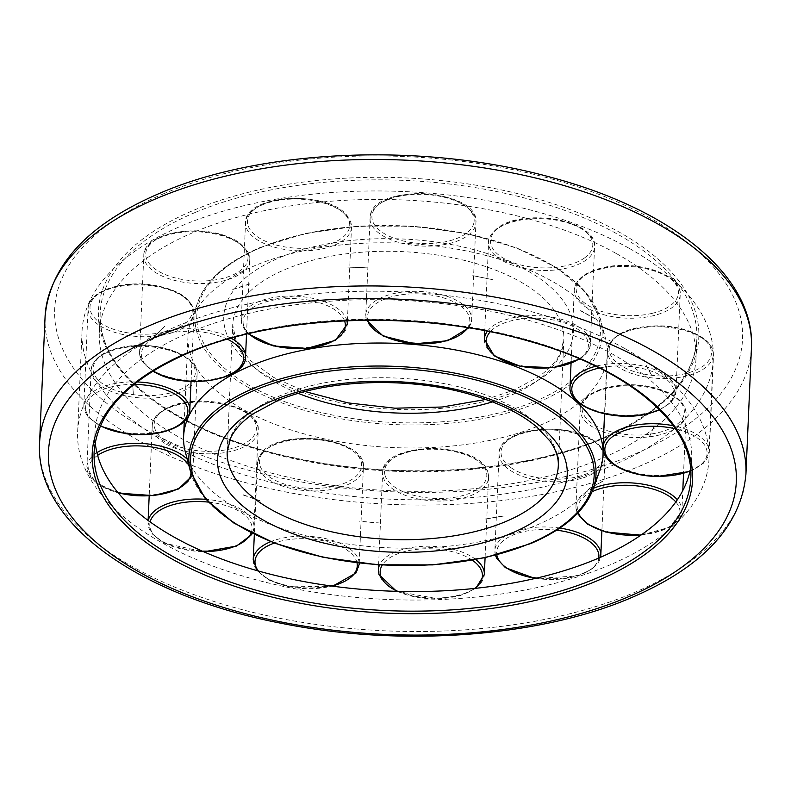 <?xml version="1.0" encoding="UTF-8"?>
<svg xmlns="http://www.w3.org/2000/svg" width="791" height="791" viewBox="0 0 791 791"><rect width="100%" height="100%" fill="white"/><g stroke="black" fill="none" stroke-linecap="round" stroke-linejoin="round"><path stroke-width="0.59" stroke-dasharray="3.96 2.97" d="M616.179 253.476A298.622 145.514 -177.5 0 0 291.454 205.769A298.622 145.514 -177.5 0 0 99.35 332.358A298.622 145.514 -177.5 0 0 179.191 437.285A298.622 145.514 -177.5 0 0 503.916 484.992A298.622 145.514 -177.5 0 0 696.021 358.402A298.622 145.514 -177.5 0 0 616.179 253.476M624.495 348.376A315.965 153.958 -177.5 0 0 280.914 297.9A315.965 153.958 -177.5 0 0 77.647 431.837A315.965 153.958 -177.5 0 0 162.125 542.863A315.965 153.958 -177.5 0 0 505.716 593.339A315.965 153.958 -177.5 0 0 708.973 459.403A315.965 153.958 -177.5 0 0 624.495 348.376M628.875 248.137A315.965 153.958 -177.5 0 0 285.284 197.661A315.965 153.958 -177.5 0 0 82.027 331.597A315.965 153.958 -177.5 0 0 166.506 442.624A315.965 153.958 -177.5 0 0 510.086 493.1A315.965 153.958 -177.5 0 0 713.353 359.163A315.965 153.958 -177.5 0 0 628.875 248.137M690.533 468.46A298.622 145.514 -177.5 0 0 691.65 458.642A298.622 145.514 -177.5 0 0 611.809 353.715A298.622 145.514 -177.5 0 0 287.084 306.008A298.622 145.514 -177.5 0 0 94.979 432.598A298.622 145.514 -177.5 0 0 95.236 442.466M244.103 409.985A209.902 102.286 -177.5 0 0 472.365 443.514A209.902 102.286 -177.5 0 0 607.399 354.536A209.902 102.286 -177.5 0 0 605.708 339.161A209.902 102.286 -177.5 0 0 551.268 280.775A209.902 102.286 -177.5 0 0 337.925 245.279A209.902 102.286 -177.5 0 0 191.007 321.047A209.902 102.286 -177.5 0 0 187.981 336.224A209.902 102.286 -177.5 0 0 244.103 409.985M185.292 451.839A209.902 102.286 -177.5 0 0 239.732 510.225A209.902 102.286 -177.5 0 0 453.075 545.721A209.902 102.286 -177.5 0 0 599.993 469.953M380.55 523.059L359.836 521.239M589.532 488.482L602.831 481.037M654.108 426.685L649.619 436.454M645.99 365.333L651.547 375.161M492.388 279.599L472.771 275.584M367.845 267.131L347.269 267.912M133.392 394.956L132.789 384.693L133.293 394.867M484.903 519.094L504.144 515.752M691.65 458.642L690.79 478.229A298.622 145.514 -177.5 0 0 610.949 373.303A298.622 145.514 -177.5 0 0 189.217 351.817A298.622 145.514 -177.5 0 0 94.119 452.175L94.979 432.598M39.55 443.306A353.528 172.26 -177.5 0 0 134.075 567.533A353.528 172.26 -177.5 0 0 633.344 592.963A353.528 172.26 -177.5 0 0 745.933 474.145M45.067 316.855A353.528 172.26 -177.5 0 0 139.592 441.081A353.528 172.26 -177.5 0 0 638.861 466.502A353.528 172.26 -177.5 0 0 751.45 347.694M164.32 193.469A344.243 167.741 -177.5 0 0 146.74 430.126A344.243 167.741 -177.5 0 0 632.899 454.884A344.243 167.741 -177.5 0 0 650.489 218.227A344.243 167.741 -177.5 0 0 164.32 193.469M195.308 212.413A298.622 145.514 -177.5 0 0 100.21 312.771A298.622 145.514 -177.5 0 0 180.051 417.697A298.622 145.514 -177.5 0 0 601.783 439.183A298.622 145.514 -177.5 0 0 696.881 338.825A298.622 145.514 -177.5 0 0 617.039 233.889A298.622 145.514 -177.5 0 0 195.308 212.413M178.766 416.649A300.471 146.414 -177.5 0 0 603.118 438.263A300.471 146.414 -177.5 0 0 618.463 231.704A300.471 146.414 -177.5 0 0 194.111 210.09A300.471 146.414 -177.5 0 0 178.766 416.649M249.472 388.084A203.762 99.29 -177.5 0 0 537.237 402.748A203.762 99.29 -177.5 0 0 600.488 319.337A203.762 99.29 -177.5 0 0 547.649 262.671A203.762 99.29 -177.5 0 0 259.883 248.008A203.762 99.29 -177.5 0 0 197.928 301.757A203.762 99.29 -177.5 0 0 249.472 388.084M261.159 247.494A201.972 98.41 -177.5 0 0 250.836 386.334A201.972 98.41 -177.5 0 0 536.071 400.869A201.972 98.41 -177.5 0 0 546.393 262.019A201.972 98.41 -177.5 0 0 261.159 247.494M492.447 401.868A165.714 80.751 -177.5 0 0 511.045 395.193A165.714 80.751 -177.5 0 0 563.815 339.497A165.714 80.751 -177.5 0 0 519.509 281.27A165.714 80.751 -177.5 0 0 285.472 269.355A165.714 80.751 -177.5 0 0 232.702 325.042A165.714 80.751 -177.5 0 0 277.008 383.279A165.714 80.751 -177.5 0 0 298.365 393.394M270.571 378.039A174.999 85.27 -177.5 0 0 517.71 390.625A174.999 85.27 -177.5 0 0 526.658 270.324A174.999 85.27 -177.5 0 0 279.51 257.728A174.999 85.27 -177.5 0 0 270.571 378.039M485.931 399.445L513.764 390.161L538.266 376.971C549.073 369.318 556.409 361.358 560.295 353.093L563.815 339.497L558.298 465.958A165.714 80.751 -177.5 0 0 513.992 407.721A165.714 80.751 -177.5 0 0 279.955 395.807A165.714 80.751 -177.5 0 0 227.185 451.503L232.702 325.042L236.489 342.305L250.055 360.281L273.419 377.277L305.069 391.555M190.512 471.663A203.762 99.29 -177.5 0 0 243.351 528.329A203.762 99.29 -177.5 0 0 531.117 542.992A203.762 99.29 -177.5 0 0 593.072 489.243M148.273 520.567A53.027 25.836 -177.5 0 0 148.026 522.604A53.027 25.836 -177.5 0 0 162.195 541.242A53.027 25.836 -177.5 0 0 237.092 545.058A53.027 25.836 -177.5 0 0 253.98 527.231A53.027 25.836 -177.5 0 0 239.802 508.603A53.027 25.836 -177.5 0 0 205.798 499.329M150.142 521.922A51.178 24.936 -177.5 0 0 163.49 542.29A51.178 24.936 -177.5 0 0 203.238 551.545M170.48 406.871A51.178 24.936 -177.5 0 0 167.86 442.05A51.178 24.936 -177.5 0 0 240.128 445.738A51.178 24.936 -177.5 0 0 242.748 410.559A51.178 24.936 -177.5 0 0 170.48 406.871M166.436 444.245A53.027 25.836 -177.5 0 0 241.324 448.062A53.027 25.836 -177.5 0 0 258.212 430.235A53.027 25.836 -177.5 0 0 244.033 411.607A53.027 25.836 -177.5 0 0 169.145 407.79A53.027 25.836 -177.5 0 0 152.258 425.607A53.027 25.836 -177.5 0 0 166.436 444.245M253.219 559.731A53.027 25.836 -177.5 0 0 288.616 585.854A53.027 25.836 -177.5 0 0 356.187 572.288A53.027 25.836 -177.5 0 0 359.173 564.359M258.38 571.003A51.178 24.936 -177.5 0 0 289.16 586.645A51.178 24.936 -177.5 0 0 331.913 586.072M262.266 453.55A51.178 24.936 -177.5 0 0 293.54 486.406A51.178 24.936 -177.5 0 0 358.738 473.315A51.178 24.936 -177.5 0 0 327.474 440.458A51.178 24.936 -177.5 0 0 262.266 453.55M292.848 488.858A53.027 25.836 -177.5 0 0 360.419 475.292A53.027 25.836 -177.5 0 0 363.415 467.362A53.027 25.836 -177.5 0 0 328.018 441.24A53.027 25.836 -177.5 0 0 260.447 454.805A53.027 25.836 -177.5 0 0 257.451 462.735A53.027 25.836 -177.5 0 0 292.848 488.858M359.173 563.103A53.027 25.836 -177.5 0 0 323.786 538.236A53.027 25.836 -177.5 0 0 270.66 541.687M378.395 569.817A53.027 25.836 -177.5 0 0 378.938 574.128A53.027 25.836 -177.5 0 0 439.035 597.976A53.027 25.836 -177.5 0 0 484.349 574.444M397.517 591.361A51.178 24.936 -177.5 0 0 438.689 598.688A51.178 24.936 -177.5 0 0 474.649 588.425M385.079 475.44A51.178 24.936 -177.5 0 0 443.069 498.449A51.178 24.936 -177.5 0 0 486.277 471.594A51.178 24.936 -177.5 0 0 428.287 448.576A51.178 24.936 -177.5 0 0 385.079 475.44M443.267 500.97A53.027 25.836 -177.5 0 0 488.581 477.448A53.027 25.836 -177.5 0 0 488.037 473.137A53.027 25.836 -177.5 0 0 427.941 449.288A53.027 25.836 -177.5 0 0 382.626 472.82A53.027 25.836 -177.5 0 0 383.17 477.121A53.027 25.836 -177.5 0 0 443.267 500.97M475.846 559.553A53.027 25.836 -177.5 0 0 423.709 546.294A53.027 25.836 -177.5 0 0 379.581 564.922M559.81 528.072A53.027 25.836 -177.5 0 0 516.691 530.909A53.027 25.836 -177.5 0 0 494.859 550.546A53.027 25.836 -177.5 0 0 504.974 566.633A53.027 25.836 -177.5 0 0 578.992 574.82A53.027 25.836 -177.5 0 0 600.814 555.173M535.695 578.33A51.178 24.936 -177.5 0 0 577.826 575.67A51.178 24.936 -177.5 0 0 598.757 558.06M510.778 467.53A51.178 24.936 -177.5 0 0 582.206 475.431A51.178 24.936 -177.5 0 0 593.507 440.953A51.178 24.936 -177.5 0 0 522.08 433.053A51.178 24.936 -177.5 0 0 510.778 467.53M583.224 477.813A53.027 25.836 -177.5 0 0 605.056 458.177A53.027 25.836 -177.5 0 0 594.941 442.09A53.027 25.836 -177.5 0 0 520.923 433.903A53.027 25.836 -177.5 0 0 499.091 453.55A53.027 25.836 -177.5 0 0 509.206 469.636A53.027 25.836 -177.5 0 0 583.224 477.813M593.418 488.274A53.027 25.836 -177.5 0 0 581.425 495.611A53.027 25.836 -177.5 0 0 575.947 506.339A53.027 25.836 -177.5 0 0 605.441 531.048A53.027 25.836 -177.5 0 0 676.424 521.694A53.027 25.836 -177.5 0 0 681.901 510.966A53.027 25.836 -177.5 0 0 677.323 499.734M641.254 534.894A51.178 24.936 -177.5 0 0 674.693 522.851A51.178 24.936 -177.5 0 0 675.801 501.939M610.573 431.649A51.178 24.936 -177.5 0 0 679.073 422.612A51.178 24.936 -177.5 0 0 655.887 388.421A51.178 24.936 -177.5 0 0 587.387 397.448A51.178 24.936 -177.5 0 0 610.573 431.649M680.665 424.688A53.027 25.836 -177.5 0 0 686.133 413.97A53.027 25.836 -177.5 0 0 656.639 389.251A53.027 25.836 -177.5 0 0 585.656 398.615A53.027 25.836 -177.5 0 0 580.179 409.343A53.027 25.836 -177.5 0 0 609.683 434.051A53.027 25.836 -177.5 0 0 680.665 424.688M603.078 448.497A53.027 25.836 -177.5 0 0 657.331 475.529A53.027 25.836 -177.5 0 0 709.033 451.948A53.027 25.836 -177.5 0 0 709.023 450.771A53.027 25.836 -177.5 0 0 673.23 425.736M690.019 471.001A51.178 24.936 -177.5 0 0 707.095 452.343A51.178 24.936 -177.5 0 0 675.376 428.811M661.592 376.002A51.178 24.936 -177.5 0 0 711.475 352.114A51.178 24.936 -177.5 0 0 659.111 326.03A51.178 24.936 -177.5 0 0 609.238 349.919A51.178 24.936 -177.5 0 0 661.592 376.002M713.255 353.765A53.027 25.836 -177.5 0 0 659.002 326.742A53.027 25.836 -177.5 0 0 607.31 350.324A53.027 25.836 -177.5 0 0 607.31 351.501A53.027 25.836 -177.5 0 0 661.573 378.523A53.027 25.836 -177.5 0 0 713.264 354.941A53.027 25.836 -177.5 0 0 713.255 353.765M570.024 387.007A53.027 25.836 -177.5 0 0 576.688 400.345A53.027 25.836 -177.5 0 0 648.758 412.773A53.027 25.836 -177.5 0 0 675.979 391.634A53.027 25.836 -177.5 0 0 669.315 378.296A53.027 25.836 -177.5 0 0 597.245 365.867A53.027 25.836 -177.5 0 0 595.791 366.223M659.417 409.639A51.178 24.936 -177.5 0 0 667.624 380.303A51.178 24.936 -177.5 0 0 599.4 368.003M652.16 313.335A51.178 24.936 -177.5 0 0 671.994 280.063A51.178 24.936 -177.5 0 0 602.455 268.07A51.178 24.936 -177.5 0 0 582.621 301.341A51.178 24.936 -177.5 0 0 652.16 313.335M673.546 281.289A53.027 25.836 -177.5 0 0 601.476 268.871A53.027 25.836 -177.5 0 0 574.256 290.01A53.027 25.836 -177.5 0 0 580.93 303.349A53.027 25.836 -177.5 0 0 652.99 315.777A53.027 25.836 -177.5 0 0 680.211 294.638A53.027 25.836 -177.5 0 0 673.546 281.289M484.369 339.22A53.027 25.836 -177.5 0 0 508.316 362.199A53.027 25.836 -177.5 0 0 581.682 357.176A53.027 25.836 -177.5 0 0 590.323 343.848A53.027 25.836 -177.5 0 0 566.386 320.869A53.027 25.836 -177.5 0 0 493.02 325.892A53.027 25.836 -177.5 0 0 487.394 331.251M579.328 358.758A51.178 24.936 -177.5 0 0 580.05 358.254A51.178 24.936 -177.5 0 0 565.298 323.212A51.178 24.936 -177.5 0 0 494.504 328.057A51.178 24.936 -177.5 0 0 490.232 331.815M584.43 258.014A51.178 24.936 -177.5 0 0 569.678 222.973A51.178 24.936 -177.5 0 0 498.884 227.818A51.178 24.936 -177.5 0 0 513.636 262.859A51.178 24.936 -177.5 0 0 584.43 258.014M570.618 223.873A53.027 25.836 -177.5 0 0 497.262 228.896A53.027 25.836 -177.5 0 0 488.611 242.224A53.027 25.836 -177.5 0 0 512.548 265.203A53.027 25.836 -177.5 0 0 585.913 260.18A53.027 25.836 -177.5 0 0 594.565 246.851A53.027 25.836 -177.5 0 0 570.618 223.873M471.466 321.472A53.027 25.836 -177.5 0 0 471.693 319.534A53.027 25.836 -177.5 0 0 423.828 291.661A53.027 25.836 -177.5 0 0 365.976 312.979A53.027 25.836 -177.5 0 0 365.739 314.917A53.027 25.836 -177.5 0 0 413.604 342.79A53.027 25.836 -177.5 0 0 471.466 321.472M467.58 327.721A51.178 24.936 -177.5 0 0 469.547 322.946A51.178 24.936 -177.5 0 0 423.58 294.173A51.178 24.936 -177.5 0 0 367.746 314.749A51.178 24.936 -177.5 0 0 367.894 320.217M473.918 222.706A51.178 24.936 -177.5 0 0 427.951 193.933A51.178 24.936 -177.5 0 0 372.126 214.509A51.178 24.936 -177.5 0 0 418.093 243.282A51.178 24.936 -177.5 0 0 473.918 222.706M428.06 194.655A53.027 25.836 -177.5 0 0 370.208 215.983A53.027 25.836 -177.5 0 0 369.97 217.911A53.027 25.836 -177.5 0 0 417.846 245.793A53.027 25.836 -177.5 0 0 475.698 224.476A53.027 25.836 -177.5 0 0 475.935 222.538A53.027 25.836 -177.5 0 0 428.06 194.655M346.913 320.721A53.027 25.836 -177.5 0 0 343.353 313.839A53.027 25.836 -177.5 0 0 274.299 297.347A53.027 25.836 -177.5 0 0 241.304 319.643A53.027 25.836 -177.5 0 0 245.2 330.074A53.027 25.836 -177.5 0 0 314.264 346.567A53.027 25.836 -177.5 0 0 347.259 324.27M344.54 320.82A51.178 24.936 -177.5 0 0 341.574 315.738A51.178 24.936 -177.5 0 0 274.922 299.819A51.178 24.936 -177.5 0 0 246.851 331.409A51.178 24.936 -177.5 0 0 248.908 333.644M345.944 215.498A51.178 24.936 -177.5 0 0 279.302 199.589A51.178 24.936 -177.5 0 0 251.231 231.17A51.178 24.936 -177.5 0 0 317.873 247.089A51.178 24.936 -177.5 0 0 345.944 215.498M278.531 200.341A53.027 25.836 -177.5 0 0 245.536 222.647A53.027 25.836 -177.5 0 0 249.442 233.078A53.027 25.836 -177.5 0 0 318.506 249.57A53.027 25.836 -177.5 0 0 351.491 227.274A53.027 25.836 -177.5 0 0 347.595 216.833A53.027 25.836 -177.5 0 0 278.531 200.341M231.11 338.192A53.027 25.836 -177.5 0 0 226.71 336.017A53.027 25.836 -177.5 0 0 152.04 336.63A53.027 25.836 -177.5 0 0 139.572 352.331A53.027 25.836 -177.5 0 0 158.378 373.273A53.027 25.836 -177.5 0 0 233.048 372.67A53.027 25.836 -177.5 0 0 245.526 356.959M227.462 339.23A51.178 24.936 -177.5 0 0 225.445 338.291A51.178 24.936 -177.5 0 0 153.395 338.874A51.178 24.936 -177.5 0 0 153.167 370.92M229.825 238.051A51.178 24.936 -177.5 0 0 157.765 238.635A51.178 24.936 -177.5 0 0 163.885 274.002A51.178 24.936 -177.5 0 0 235.936 273.419A51.178 24.936 -177.5 0 0 229.825 238.051M156.282 239.624A53.027 25.836 -177.5 0 0 143.804 255.335A53.027 25.836 -177.5 0 0 162.62 276.277A53.027 25.836 -177.5 0 0 237.29 275.663A53.027 25.836 -177.5 0 0 249.758 259.962A53.027 25.836 -177.5 0 0 230.952 239.02A53.027 25.836 -177.5 0 0 156.282 239.624M137.11 381.954A53.027 25.836 -177.5 0 0 85.082 400.503A53.027 25.836 -177.5 0 0 83.846 405.496A53.027 25.836 -177.5 0 0 125.393 432.677A53.027 25.836 -177.5 0 0 188.565 415.107A53.027 25.836 -177.5 0 0 189.8 410.124M133.986 384.416A51.178 24.936 -177.5 0 0 86.822 402.382A51.178 24.936 -177.5 0 0 100.427 425.785M152.159 285.185A51.178 24.936 -177.5 0 0 91.192 302.142A51.178 24.936 -177.5 0 0 130.1 333.189A51.178 24.936 -177.5 0 0 191.056 316.232A51.178 24.936 -177.5 0 0 152.159 285.185M89.314 303.507A53.027 25.836 -177.5 0 0 88.078 308.49A53.027 25.836 -177.5 0 0 129.625 335.681A53.027 25.836 -177.5 0 0 192.806 318.111A53.027 25.836 -177.5 0 0 194.032 313.117A53.027 25.836 -177.5 0 0 152.485 285.937A53.027 25.836 -177.5 0 0 89.314 303.507M96.927 452.679A53.027 25.836 -177.5 0 0 86.891 466.947A53.027 25.836 -177.5 0 0 88.75 474.353A53.027 25.836 -177.5 0 0 153.8 494.672A53.027 25.836 -177.5 0 0 192.856 471.574A53.027 25.836 -177.5 0 0 190.997 464.159A53.027 25.836 -177.5 0 0 187.24 459.245M97.619 455.369A51.178 24.936 -177.5 0 0 90.461 475.796A51.178 24.936 -177.5 0 0 118.106 492.753M130.742 346.112A51.178 24.936 -177.5 0 0 94.841 375.557A51.178 24.936 -177.5 0 0 157.617 395.164A51.178 24.936 -177.5 0 0 193.518 365.719A51.178 24.936 -177.5 0 0 130.742 346.112M92.982 377.356A53.027 25.836 -177.5 0 0 158.032 397.675A53.027 25.836 -177.5 0 0 197.088 374.568A53.027 25.836 -177.5 0 0 195.239 367.162A53.027 25.836 -177.5 0 0 130.179 346.844A53.027 25.836 -177.5 0 0 91.133 369.941A53.027 25.836 -177.5 0 0 92.982 377.356M190.928 473.156A51.178 24.936 -177.5 0 0 188.901 465.533M592.133 491.686A51.178 24.936 -177.5 0 0 578.35 512.489M556.577 530.188A51.178 24.936 -177.5 0 0 496.817 554.896M472.296 560.196A51.178 24.936 -177.5 0 0 422.275 548.885A51.178 24.936 -177.5 0 0 382.241 565.081M357.008 562.846A51.178 24.936 -177.5 0 0 325.971 541.331A51.178 24.936 -177.5 0 0 274.269 543.091M251.152 532.907A51.178 24.936 -177.5 0 0 208.26 502.087M99.35 332.358L100.21 312.771C95.493 372.64 179.557 435.317 299.028 458.829C401.541 480.473 523.335 472.148 602.327 438.174C662.512 411.854 694.033 378.741 696.881 338.825L696.021 358.402M82.027 331.597L77.647 431.837M713.353 359.163L708.973 459.403M191.007 321.047L197.928 301.757C206.342 279.678 227.146 261.564 260.368 247.395L305.81 233.335L358.125 226.097L413.436 226.216L467.639 233.661L516.721 247.909L557.062 267.902L585.706 292.255L600.488 319.337L605.708 339.161M607.399 354.536L603.226 450.089M187.981 336.224L184.263 421.425M242.975 494.711L260.387 500.851M649.52 436.494L653.999 426.745M651.646 375.211L646.158 365.205M594.881 318.506L580.683 310.586M249.561 283.91L232.702 289.328M164.696 326.416L155.451 335.236M161.077 445.452L171.182 454.657M148.115 520.448L148.026 522.604L152.149 533.856L164.37 543.209L203.791 551.792M252.26 533.46L253.98 527.231L258.212 430.235C261.03 406.811 200.934 392.366 169.689 406.782C154.344 413.742 152.07 421.919 152.258 425.607L149.183 495.967M257.065 570.637L269.78 580.446L289.002 586.873L332.714 586.18M359.233 563.113L363.415 467.362C367.232 437.561 277.611 427.12 260.704 454.064L257.451 462.735L254.326 534.479M396.617 591.332L438.758 598.925L459.848 595.742L475.826 588.306M378.612 564.853L382.626 472.82C381.48 440.567 481.383 441.131 487.978 472.682L488.581 477.448L485.081 557.685M535.052 578.478L578.122 575.927L593.398 568.165L600.567 557.279M495.443 555.242L494.859 550.546L499.091 453.55C498.112 428.069 567.869 420.416 594.506 441.052C602.455 447.528 605.975 453.233 605.056 458.177L601.882 530.89M640.848 535.181L669.799 527.172L681.901 510.966L682.791 490.598M577.44 513.448L575.947 506.339L580.179 409.343C579.932 389.627 623.881 378.701 656.312 388.243C675.544 393.829 685.49 402.401 686.133 413.97L683.533 473.512M689.92 471.446L703.644 463.101L709.033 451.948L713.264 354.941C714.411 339.398 687.923 326.139 659.081 325.793C628.39 326.228 611.136 334.405 607.31 350.324L604.532 413.871M659.724 409.946L671.411 401.917L675.979 391.634L680.211 294.638C682.406 274.012 635.143 259.201 601.951 267.882C584.826 272.163 575.591 279.539 574.256 290.01L571.053 363.415M579.932 359.005L581.197 358.145C587.693 352.806 590.729 348.04 590.323 343.848L594.565 246.851C597.966 220.373 523.642 207.331 497.737 227.927C491.043 233.642 487.998 238.407 488.611 242.224L484.745 330.737M468.677 327.899L471.693 319.534L475.935 222.538C479.91 189.089 374.192 182.642 370.237 215.765L365.739 314.917L366.51 320.226M347.417 320.701L351.491 227.274L347.318 215.953C328.789 189.682 244.35 193.914 245.536 222.647L241.304 319.643L245.477 330.964L248.176 333.812M246.515 334.207L249.758 259.962L247.949 252.21C242.184 244.488 236.371 239.742 230.507 237.972C199.342 223.013 143.181 232.851 143.804 255.335L139.572 352.331L141.352 360.014L152.752 371.177M191.056 381.4L194.032 313.117C192.47 298.761 178.568 289.377 152.347 284.968C121.468 280.232 88.147 291.365 88.078 308.49L83.846 405.496L87.989 416.768L100.279 426.131M191.887 476.133L192.856 471.574L197.088 374.568C198.709 356.563 162.679 342.216 130.485 345.885C106.567 348.791 93.447 356.81 91.133 369.941L86.891 466.947L95.325 482.47L118.403 493.109M504.193 515.959L484.893 519.153M171.064 454.825L160.919 445.6M155.609 335.364L164.825 326.584M232.781 289.526L249.61 284.117M347.249 267.961L367.845 267.18M472.781 275.634L492.407 279.658M580.594 310.784L594.763 318.684M602.95 481.215L589.503 488.541M380.55 523.118L359.806 521.447M260.328 501.059L242.896 494.909"/><path stroke-width="1.19" d="M95.236 442.466A298.622 145.514 -177.5 0 0 174.821 537.524A298.622 145.514 -177.5 0 0 490.034 586.586A298.622 145.514 -177.5 0 0 690.533 468.46M593.072 489.243L599.993 469.953A209.902 102.286 -177.5 0 0 603.019 454.776A209.902 102.286 -177.5 0 0 546.897 381.015A209.902 102.286 -177.5 0 0 318.635 347.486A209.902 102.286 -177.5 0 0 183.601 436.464A209.902 102.286 -177.5 0 0 185.292 451.839L190.512 471.663L205.294 498.745L233.938 523.098L274.279 543.091L323.361 557.339L377.564 564.784L432.875 564.903L485.19 557.665L530.632 543.605C563.854 529.436 584.658 511.322 593.072 489.243A203.762 99.29 -177.5 0 0 541.528 402.916A203.762 99.29 -177.5 0 0 253.763 388.252A203.762 99.29 -177.5 0 0 190.512 471.663M187.882 352.737A300.471 146.414 -177.5 0 0 172.537 559.296A300.471 146.414 -177.5 0 0 596.889 580.91A300.471 146.414 -177.5 0 0 612.234 374.351A300.471 146.414 -177.5 0 0 187.882 352.737M173.961 557.111A298.622 145.514 -177.5 0 0 595.692 578.587A298.622 145.514 -177.5 0 0 690.79 478.229C694.538 424.816 628.885 368.586 528.131 340.941C419.635 309.449 277.157 314.472 188.673 352.826C128.488 379.146 96.967 412.259 94.119 452.175A298.622 145.514 -177.5 0 0 173.961 557.111M152.139 324.498A353.528 172.26 -177.5 0 0 39.55 443.306C34.982 522.92 139.404 596.167 281.626 623.357C400.187 647.265 538.889 637.328 630.625 597.986C702.784 567.246 741.216 525.966 745.933 474.145A353.528 172.26 -177.5 0 0 651.408 349.919A353.528 172.26 -177.5 0 0 152.139 324.498M140.511 572.773A344.243 167.741 -177.5 0 0 626.68 597.531A344.243 167.741 -177.5 0 0 644.26 360.874A344.243 167.741 -177.5 0 0 158.101 336.116A344.243 167.741 -177.5 0 0 140.511 572.773M45.067 316.855C49.784 265.034 88.216 223.754 160.375 193.014C263.294 148.56 425.706 142.311 551.881 177.57C672.508 209.793 755.207 276.435 751.45 347.694A353.528 172.26 -177.5 0 0 656.925 223.467A353.528 172.26 -177.5 0 0 157.656 198.037A353.528 172.26 -177.5 0 0 45.067 316.855L39.55 443.306M298.365 393.394A165.714 80.751 -177.5 0 0 492.447 401.868M227.185 451.503A165.714 80.751 -177.5 0 0 271.491 509.73A165.714 80.751 -177.5 0 0 505.528 521.645A165.714 80.751 -177.5 0 0 558.298 465.958C558.743 457.969 555.964 449.664 549.953 441.012L536.545 426.774C520.962 413.703 499.418 403.094 471.891 394.927C410.272 376.328 327.316 379.008 277.236 400.839L252.734 414.029C241.927 421.682 234.591 429.642 230.705 437.907L227.185 451.503M273.291 400.375A174.999 85.27 -177.5 0 0 264.342 520.676A174.999 85.27 -177.5 0 0 511.49 533.263A174.999 85.27 -177.5 0 0 520.429 412.961A174.999 85.27 -177.5 0 0 273.291 400.375M244.607 528.981A201.972 98.41 -177.5 0 0 529.841 543.506A201.972 98.41 -177.5 0 0 540.164 404.666A201.972 98.41 -177.5 0 0 254.929 390.131A201.972 98.41 -177.5 0 0 244.607 528.981M205.798 499.329A53.027 25.836 -177.5 0 0 164.904 504.787A53.027 25.836 -177.5 0 0 148.273 520.567M203.238 551.545A51.178 24.936 -177.5 0 0 235.758 545.968A51.178 24.936 -177.5 0 0 251.152 532.907M208.26 502.087A51.178 24.936 -177.5 0 0 166.1 507.11A51.178 24.936 -177.5 0 0 150.142 521.922M270.66 541.687A53.027 25.836 -177.5 0 0 256.215 551.802A53.027 25.836 -177.5 0 0 253.219 559.731L257.065 570.637M331.913 586.072A51.178 24.936 -177.5 0 0 354.368 573.554A51.178 24.936 -177.5 0 0 357.008 562.846M274.269 543.091A51.178 24.936 -177.5 0 0 257.886 553.779A51.178 24.936 -177.5 0 0 258.38 571.003M359.233 563.113L359.173 564.359A53.027 25.836 -177.5 0 0 359.173 563.103M475.826 588.306L484.349 574.444A53.027 25.836 -177.5 0 0 483.805 570.133A53.027 25.836 -177.5 0 0 475.846 559.553M474.649 588.425A51.178 24.936 -177.5 0 0 481.897 571.824A51.178 24.936 -177.5 0 0 472.296 560.196M382.241 565.081A51.178 24.936 -177.5 0 0 380.698 575.67A51.178 24.936 -177.5 0 0 397.517 591.361M600.567 557.279L600.814 555.173A53.027 25.836 -177.5 0 0 590.709 539.086A53.027 25.836 -177.5 0 0 559.81 528.072M598.757 558.06A51.178 24.936 -177.5 0 0 589.137 541.192A51.178 24.936 -177.5 0 0 556.577 530.188M496.817 554.896A51.178 24.936 -177.5 0 0 506.398 567.77A51.178 24.936 -177.5 0 0 535.695 578.33M677.323 499.734A53.027 25.836 -177.5 0 0 652.407 486.247A53.027 25.836 -177.5 0 0 593.418 488.274M675.801 501.939A51.178 24.936 -177.5 0 0 651.507 488.65A51.178 24.936 -177.5 0 0 592.133 491.686M578.35 512.489A51.178 24.936 -177.5 0 0 606.193 531.888A51.178 24.936 -177.5 0 0 641.254 534.894M673.23 425.736A53.027 25.836 -177.5 0 0 654.76 423.739A53.027 25.836 -177.5 0 0 603.068 447.32A53.027 25.836 -177.5 0 0 603.078 448.497M675.376 428.811A51.178 24.936 -177.5 0 0 654.74 426.26A51.178 24.936 -177.5 0 0 604.858 450.158A51.178 24.936 -177.5 0 0 657.222 476.241A51.178 24.936 -177.5 0 0 690.019 471.001M599.4 368.003A51.178 24.936 -177.5 0 0 598.075 368.309A51.178 24.936 -177.5 0 0 578.241 401.581A51.178 24.936 -177.5 0 0 647.789 413.574A51.178 24.936 -177.5 0 0 659.417 409.639M595.791 366.223A53.027 25.836 -177.5 0 0 570.024 387.007L571.053 363.415M487.394 331.251A53.027 25.836 -177.5 0 0 484.369 339.22L484.745 330.737M153.167 370.92A51.178 24.936 -177.5 0 0 159.505 374.242A51.178 24.936 -177.5 0 0 230.685 374.123A51.178 24.936 -177.5 0 0 227.462 339.23M191.056 381.4L189.8 410.124A53.027 25.836 -177.5 0 0 148.253 382.933A53.027 25.836 -177.5 0 0 137.11 381.954M100.427 425.785A51.178 24.936 -177.5 0 0 125.72 433.428A51.178 24.936 -177.5 0 0 186.686 416.471A51.178 24.936 -177.5 0 0 147.779 385.425A51.178 24.936 -177.5 0 0 133.986 384.416M187.24 459.245A53.027 25.836 -177.5 0 0 125.947 443.84A53.027 25.836 -177.5 0 0 96.927 452.679M118.106 492.753A51.178 24.936 -177.5 0 0 153.236 495.403A51.178 24.936 -177.5 0 0 190.928 473.156M188.901 465.533A51.178 24.936 -177.5 0 0 126.362 446.351A51.178 24.936 -177.5 0 0 97.619 455.369M246.515 334.207L245.526 356.959A53.027 25.836 -177.5 0 0 231.11 338.192M347.417 320.701L347.259 324.27A53.027 25.836 -177.5 0 0 346.913 320.721M248.908 333.644A51.178 24.936 -177.5 0 0 310.794 347.733A51.178 24.936 -177.5 0 0 344.54 320.82M367.894 320.217A51.178 24.936 -177.5 0 0 414.257 343.561A51.178 24.936 -177.5 0 0 467.58 327.721M490.232 331.815A51.178 24.936 -177.5 0 0 512.588 364.186A51.178 24.936 -177.5 0 0 579.328 358.758M379.581 564.922A53.027 25.836 -177.5 0 0 378.395 569.817L378.612 564.853M751.45 347.694L745.933 474.145M305.069 391.555L347.941 402.886L394.946 408.196L442.238 407.009L485.931 399.445M603.226 450.089L603.019 454.776M184.263 421.425L183.601 436.464M203.791 551.792L236.549 546.067L251.568 534.676L252.26 533.46M332.714 586.18L355.93 573.04L359.173 564.359M378.395 569.817L378.988 574.582L396.617 591.332M485.081 557.685L484.349 574.444M495.443 555.242L496.639 558.228L505.4 567.671L535.052 578.478M601.882 530.89L600.814 555.173M577.44 513.448L587.762 524.324L605.777 532.056L640.848 535.181M683.533 473.512L682.791 490.598M604.532 413.871L603.068 447.32C601.921 462.864 628.41 476.123 657.252 476.479L689.92 471.446M570.024 387.007C567.829 407.632 615.091 422.434 648.284 413.762L659.724 409.946M152.752 371.177L158.823 374.321C189.988 389.281 246.149 379.443 245.526 356.959M100.279 426.131L125.532 433.646C156.41 438.382 189.731 427.249 189.8 410.124M118.403 493.109L153.494 495.631L178.459 489.006L191.887 476.133M248.176 333.812L273.281 345.924L306.888 348.426L335.374 340.348L347.259 324.27M468.677 327.899L447.449 340.763L414.385 343.808L383.121 336.027L366.51 320.226M579.932 359.005L553.275 367.647L520.527 366.431L494.207 355.831L484.369 339.22M254.326 534.479L253.219 559.731M149.183 495.967L148.115 520.448"/></g></svg>
